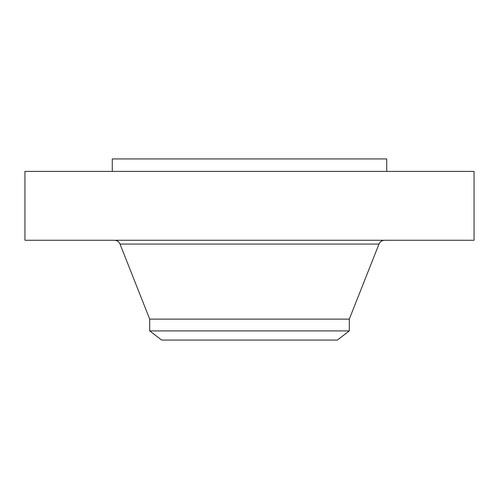 <?xml version="1.0" encoding="UTF-8"?>
<svg xmlns="http://www.w3.org/2000/svg" width="499" height="499" viewBox="0 0 499 499"><rect width="100%" height="100%" fill="white"/><g stroke="black" fill="none" stroke-linecap="round" stroke-linejoin="round"><path stroke-width="0.75" d="M24.95 171.407L474.05 171.407L474.05 240.269L24.95 240.269L24.95 171.407M112.275 171.407L112.275 158.931L386.725 158.931L386.725 171.407M149.7 330.906L349.3 330.906L337.361 340.069L161.639 340.069L149.7 330.906L149.7 319.123L349.3 319.123L378.991 244.055C380.076 241.653 381.928 240.393 384.561 240.269M149.7 319.123L120.01 244.055L378.991 244.055M349.3 330.906L349.3 319.123M120.01 244.055C118.924 241.653 117.072 240.393 114.439 240.269"/></g></svg>
